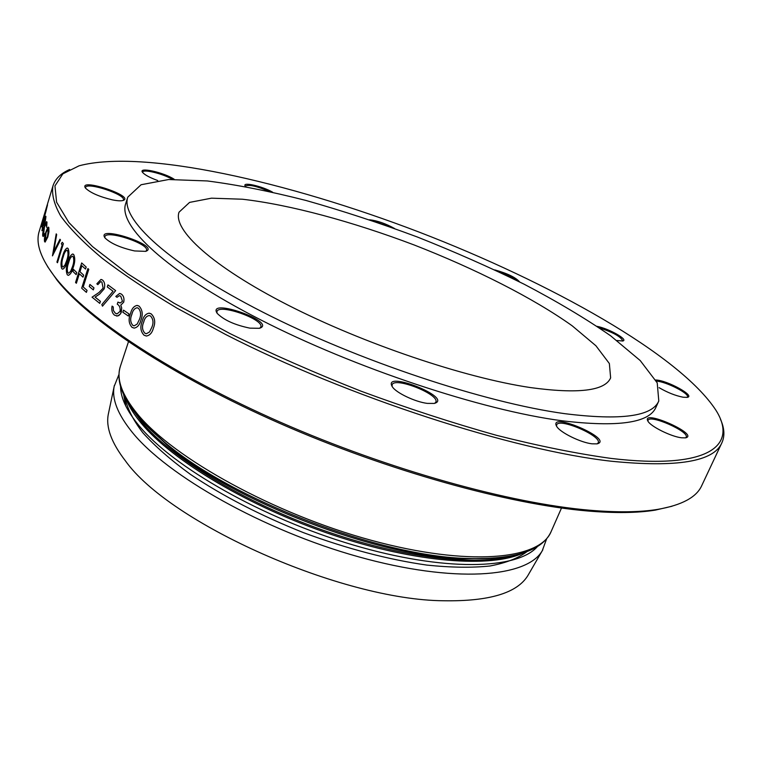 <?xml version="1.0" encoding="UTF-8"?>
<svg xmlns="http://www.w3.org/2000/svg" width="762" height="762" viewBox="0 0 762 762"><rect width="100%" height="100%" fill="white"/><g stroke="black" fill="none" stroke-linecap="round" stroke-linejoin="round"><path stroke-width="1.14" d="M720.481 419.319C724.462 428.139 724.948 435.94 721.919 442.712C714.032 461.562 677.294 467.744 611.705 461.267C513.207 450.428 348.053 397.154 225.562 334.451L176.879 308.086C147.666 290.646 122.663 273.958 101.879 258.013C83.696 242.726 70.009 228.79 60.827 216.208C54.14 204.502 51.521 194.405 52.959 185.918C55.235 178.86 60.808 173.384 69.675 169.497M52.959 185.918L39.243 231.267C35.3 243.402 40.919 259.137 56.093 278.473C88.182 318.726 171.793 374.485 280.349 422.196C388.849 469.849 510.13 503.453 589.798 510.235C617.334 512.569 639.947 512.283 657.654 509.387C681.866 505.177 696.573 497.243 701.754 485.584L721.919 442.712M45.796 211.941L41.681 226.876L45.749 211.684M43.329 219.037L45.301 213.474L41.681 226.876M41.881 223.761L45.196 212.855M42.386 228.914L43.577 222.304M44.025 226.019L45.349 220.913L44.034 226.019L43.596 222.171L42.234 228.61L43.272 227.409L43.129 228.657L41.986 230.705L43.129 228.657M41.929 230.724L43.672 221.342L45.768 216.218M45.911 216.57L45.349 220.913L45.93 216.579M43.539 234.725L44.434 227.105L46.225 223.39M44.453 233.667L44.329 235.048L44.444 233.658L43.605 234.715L43.263 234.344L44.415 227.105L46.139 223.39L46.653 227.371L46.672 221.685M43.12 236.496L44.329 235.048M45.015 242.068L47.777 237.115L48.949 231.619L48.454 227.143M62.541 269.148L62.76 269.157C64.646 268.262 66.17 265.643 67.332 261.309C69.19 256.042 69.428 251.765 68.056 248.479L67.351 248.06M68.161 275.311L68.399 275.33C70.447 274.444 72.047 271.824 73.2 267.472C75.105 262.176 75.257 257.842 73.657 254.47L72.866 254.041M87.887 268.567L88.783 269.338L83.21 286.979L87.039 290.351L86.411 292.37L81.686 288.207L87.887 268.567L88.763 269.329L83.191 286.979L87.03 290.351L86.392 292.36M116.453 316.02L118.815 315.563L120.71 313.553L121.701 307.934L120.777 305.171L123.73 302.162C124.425 298.542 123.663 295.866 121.434 294.113L119.605 293.446L115.805 296.447L116.996 297.294L119.358 295.685L120.767 296.189L122.472 301.285L120.263 302.981L117.929 302.114L117.262 304.171C119.577 305.524 120.501 307.934 120.053 311.382L117.1 313.877L115.224 313.153L113.367 310.458L113.233 306.953L112.09 306.095L113.233 306.953L113.367 310.458M121.434 294.113L119.977 293.484M116.767 313.849L115.243 313.153L113.386 310.467M119.834 302.943L117.929 302.114M133.826 328.06L134.245 328.098C137.493 327.403 139.703 324.793 140.875 320.259C143.123 314.611 142.523 309.896 139.065 306.105L137.474 305.486M146.018 335.975L146.475 336.013C149.895 335.356 152.19 332.746 153.381 328.193C155.677 322.44 154.953 317.668 151.219 313.896L149.504 313.239M123.511 310.172L129.026 313.963L128.349 316.03L122.834 312.23L123.511 310.172L129.007 313.954L128.33 316.02M107.975 284.893L115.653 290.608L102.489 306.162L101.822 304.59L113.033 291.236L107.299 286.941L107.956 284.893L115.634 290.598L102.489 306.162M99.612 294.084L104.232 288.788L99.612 294.084L95.088 297.094L100.413 301.352L99.765 303.39L92.059 297.17L98.993 292.503L103.127 288.131L101.908 282.121L100.917 281.654M100.679 281.626L97.831 284.626L100.698 281.635M97.831 284.626L96.841 283.826L100.946 279.454L102.613 280.121C104.651 282.035 105.185 284.931 104.232 288.788C105.204 284.94 104.67 282.045 102.632 280.121L101.413 279.521M89.916 284.464L93.983 287.874L93.316 289.903L89.249 286.483L89.897 284.464L93.964 287.874L93.316 289.903M79.343 273.768L76.371 283.264L75.552 282.502L81.677 262.966L86.182 267.052L85.525 269.062L81.848 265.728L79.981 271.758L83.639 275.111L83.001 277.13L79.334 273.758L76.352 283.264M73.543 269.443L76.781 272.615L76.152 274.615L72.904 271.434L73.523 269.443L76.762 272.615L76.133 274.615M62.255 242.268L63.37 243.64L57.474 262.747L56.931 262.061L62.208 244.935L61.312 243.802L62.255 242.268L63.351 243.64L57.464 262.747M56.217 233.867L56.664 234.544L53.664 251.822L59.96 239.268L60.503 239.973L52.464 255.87L56.217 233.867L56.655 234.534L53.692 251.765M427.339 403.393C415.271 401.955 396.183 392.887 392.354 386.82C381.524 369.237 454.209 398.021 434.283 403.431L427.339 403.393M592.112 443.827C580.749 442.646 560.137 432.492 556.708 426.444C547.478 410.575 614.953 439.645 597.027 443.865L592.112 443.827M681.495 437.788C671.151 436.626 650.738 426.501 647.957 421.215C640.575 408.337 700.173 434.654 685.552 437.864L681.495 437.788M655.73 380C666.941 380.124 696.154 396.164 687.162 397.373L683.162 397.231C675.418 395.707 667.398 392.516 659.101 387.668M597.094 326.346C609.267 328.736 629.107 340.052 622.64 341.005L616.934 340.5M494.805 269.9C507.406 273.425 515.674 277.425 519.608 281.921M369.532 219.77C377.39 220.685 385.724 223.599 394.545 228.505M245.65 186.604L245.307 186.176C241.525 181.518 262.014 186.071 272.558 192.157M157.734 180.546C149.809 177.632 144.77 174.927 142.599 172.422C137.684 166.602 164.04 172.431 174.269 179.327M112.338 199.854C99.384 196.729 90.44 192.824 85.534 188.147C77.676 177.175 135.75 196.348 123.053 200.492C120.901 201.073 117.329 200.863 112.338 199.854M249.869 328.146C234.801 325.003 223.914 320.088 217.218 313.392C206.14 296.828 278.454 322.421 259.423 328.298L249.869 328.146M134.617 250.946C120.587 247.802 110.719 243.469 105.004 237.944C95.25 224.171 161.62 246.136 145.666 251.355L134.617 250.946M611.219 458.438C708.841 469.954 738.273 445.608 715.947 410.27C679.561 354.54 550.25 282.569 419.005 232.058C287.684 181.775 143.427 148.733 79.096 165.802L62.865 173.841L54.95 185.938L56.598 202.206L68.885 222.533L92.526 246.612L127.711 273.796L173.917 303.162L229.772 333.47C271.129 353.73 314.839 372.942 360.902 391.125C407.327 408.251 452.561 422.996 496.614 435.35C538.972 446.046 577.167 453.742 611.219 458.438M658.797 400.974L655.958 407.27C649.3 422.958 617.963 427.453 561.946 420.757C482.089 410.289 354.654 368.094 260.204 319.611C165.497 271.082 117.824 225.533 125.682 203.721L127.787 197.139L141.084 184.737L168.64 179.527L207.274 180.946C237.401 184.842 270.32 191.357 306.038 200.482C342.595 210.836 379.628 222.98 417.138 236.925C454.352 251.67 490.004 267.414 524.094 284.188C556.746 301.304 585.568 318.487 610.562 335.747L640.213 360.55L657.215 382.857L658.797 400.974C652.272 416.395 621.001 420.634 564.994 413.699C485.146 402.898 357.54 360.521 262.861 312.163C167.926 263.747 120.044 218.57 127.787 197.139M672.027 506.244L655.282 510.121C637.642 513.007 615.125 513.302 587.74 510.997C508.483 504.292 388.02 470.935 280.254 423.586C172.441 376.199 89.344 320.726 57.369 280.597L47.52 266.519M530.457 387.572C464.668 377.828 363.064 343.557 287.588 304.905C211.922 266.214 172.631 229.705 179.032 212.188L189.576 202.397L211.455 198.177L242.421 199.225C290.065 204.683 352.473 221.647 414.061 244.935C475.431 268.843 533.152 297.99 572.205 325.822L595.922 345.767L609.362 363.541L610.638 377.866C605.018 390.868 578.291 394.097 530.457 387.572M528.618 574.281L527.942 575.443C517.293 593.055 489.242 601.494 443.789 600.761C341.414 600.123 169.431 523.227 125.301 460.696C111.433 442.693 105.766 427.244 108.29 414.347L108.566 413.042M142.275 321.173C139.922 326.812 140.541 331.508 144.104 335.251L146.466 336.013C149.866 335.366 152.171 332.756 153.372 328.184C155.658 322.431 154.934 317.668 151.2 313.887L148.961 313.182C145.618 313.906 143.389 316.573 142.275 321.173M150.552 316.011C153.267 319.087 153.705 322.831 151.867 327.241L149.533 331.956L146.428 333.718L144.847 333.204C142.17 330.137 141.789 326.431 143.704 322.078C144.542 318.354 146.323 316.163 149.028 315.525L150.552 316.011M146.085 333.689L144.847 333.204M144.866 333.213C142.189 330.146 141.808 326.431 143.723 322.088C144.561 318.354 146.342 316.163 149.047 315.525L149.028 315.525M130.55 313.43C128.254 319.002 128.749 323.65 132.045 327.374L134.226 328.098C137.465 327.412 139.675 324.803 140.856 320.259C143.104 314.573 142.504 309.858 139.046 306.105L136.979 305.429C133.798 306.191 131.655 308.858 130.55 313.43M138.408 308.219C140.903 311.267 141.256 314.973 139.465 319.345L137.198 324.041L134.226 325.822L132.779 325.336C130.302 322.288 130.007 318.611 131.874 314.315C132.712 310.61 134.417 308.42 136.998 307.753L138.408 308.219M133.922 325.793L132.779 325.336C130.321 322.288 130.026 318.621 131.893 314.325C132.731 310.61 134.436 308.429 137.017 307.753L137.331 307.781M116.977 297.294L119.358 295.685M112.071 306.095C111.328 310.191 112.147 313.22 114.538 315.182L117.672 315.992L120.434 313.973L121.349 312.087L121.682 307.934L120.758 305.171L123.711 302.162C124.406 298.542 123.644 295.866 121.415 294.113M95.088 297.094L100.394 301.352L99.746 303.381M99.593 294.075L95.069 297.085M81.696 262.966L86.163 267.043L85.525 269.062M81.848 265.728L79.962 271.748L83.62 275.111L82.991 277.12M67.961 262.014C66.037 267.233 65.818 271.501 67.304 274.834L68.389 275.33C70.418 274.463 72.019 271.844 73.181 267.472C75.086 262.138 75.238 257.804 73.638 254.47L72.619 254.022C70.637 254.956 69.085 257.623 67.961 262.014M73.047 256.489C74.162 259.223 73.962 262.633 72.466 266.738L70.647 271.301L68.656 273.206L67.942 272.882C66.856 270.148 67.085 266.767 68.618 262.719C69.494 259.175 70.742 256.994 72.352 256.175L73.047 256.489M68.513 273.206L67.942 272.882C66.875 270.158 67.104 266.767 68.637 262.728C69.513 259.175 70.761 256.994 72.371 256.175L72.352 256.175M62.694 256.032C60.827 261.223 60.522 265.433 61.779 268.691L62.741 269.157C64.618 268.272 66.142 265.662 67.313 261.309C69.171 256.013 69.418 251.727 68.037 248.469L67.132 248.041C65.313 249.003 63.827 251.66 62.694 256.032M67.447 250.479C68.399 253.146 68.142 256.518 66.675 260.594L64.903 265.138L63.046 267.062L62.408 266.748C61.493 264.081 61.779 260.737 63.275 256.718C64.16 253.184 65.351 251.003 66.837 250.174L67.447 250.479M62.922 267.062L62.408 266.748M62.427 266.757C61.512 264.09 61.798 260.737 63.294 256.718C64.179 253.194 65.37 251.012 66.856 250.184L66.837 250.174M59.979 239.278L60.484 239.963L52.464 255.87M47.473 228.048L45.796 232.2C44.52 236.639 44.12 239.773 44.577 241.592L45.12 242.068L47.758 237.115L48.93 231.619L48.844 227.581L48.33 227.143L47.473 228.048M48.33 229.248L47.492 236.534L45.501 240.278L45.987 232.781L47.958 228.924L48.33 229.248M45.415 240.278L45.987 232.781L47.968 228.933M46.996 222.152L46.558 221.685L44.263 226.705C42.967 231.229 42.462 234.315 42.758 235.982L43.215 236.496L44.31 235.039M46.644 227.371L46.977 222.142M43.272 227.409L43.11 228.648M44.444 223.809L44.11 220.609L44.958 218.399L44.091 220.599L44.434 223.847L45.263 217.961M43.31 219.037L45.244 213.284M45.787 211.941L47.511 204.873M145.771 251.317L146.485 250.431C149.647 243.916 106.242 229.543 104.87 236.706L104.937 237.858M122.977 200.511L123.406 199.93C126.044 194.634 86.563 181.594 85.573 187.471L85.582 188.204M172.422 179.375C163.316 173.803 143.132 168.821 142.732 172.107L142.713 172.574M269.062 191.376C256.727 186.119 248.86 184.347 245.478 186.042M389.02 226.524L374.075 221.313M517.541 280.883C513.607 277.692 507.511 274.73 499.253 271.996M622.421 341.052L622.659 340.747C620.82 336.642 613.048 332.337 599.323 327.851M687.019 397.402L687.4 396.973C689.781 393.64 665.798 381.467 656.349 381.133M685.552 437.864L686.181 437.217C689.648 431.663 649.815 414.071 648.033 420.319L647.957 421.215M597.237 443.827L598.199 442.865C602.19 436.055 558.813 417.366 556.641 424.92L556.593 426.272M434.645 403.355L435.826 402.136C439.96 394.43 394.364 376.38 392.125 384.82L392.144 386.515M259.737 328.212L260.785 327.031C264.547 319.469 218.827 303.286 216.951 311.553L217.027 313.134M527.018 551.593C518.331 558.175 505.968 562.975 489.947 566.004C471.907 567.881 450.866 567.576 426.834 565.09C388.268 559.594 347.196 548.792 303.6 532.705C260.442 515.493 222.695 496.033 190.348 474.307C170.831 460.077 154.991 446.227 142.837 432.768C132.959 419.786 126.987 407.946 124.93 397.25M123.644 394.621L125.778 406.003M561.499 508.025L551.126 531.581C540.01 559.641 468.754 566.861 371.58 540.382C274.52 514.093 173.907 458.41 137.722 414.338C121.853 394.992 116.081 378.962 120.406 366.246C114.081 386.267 128.626 411.432 164.04 441.731C230.143 499.062 380.705 556.86 468.192 558.479C485.518 559.146 500.291 558.222 512.512 555.698M132.969 410.004C140.36 420.053 150.724 430.625 164.04 441.731L145.418 424.577L166.821 444.722C231.581 500.901 378.4 557.26 464.125 558.851L468.192 558.479C514.779 559.66 542.43 550.697 551.126 531.581M493.509 558.194L464.125 558.851L493.519 558.203M523.504 552.831C491.595 568.252 415.909 562.832 332.794 534.962C249.707 507.149 172.45 460.915 141.332 423.31C134.579 415.214 129.702 407.622 126.711 400.526M120.567 386.42C120.539 397.593 126.625 410.604 138.827 425.463C172.612 466.839 262.471 518.274 353.225 545.001C444.055 571.871 517.522 569.738 537.505 546.478M131.683 408.232L141.742 422.11C171.593 458.01 243.249 501.882 322.517 530.009C401.812 558.155 477.622 566.823 514.655 555.241M114.386 385.372L114.167 386.42C111.728 398.936 117.653 414.099 131.94 431.911C167.021 475.736 263.509 530.362 358.683 556.841C453.942 583.482 527.018 577.672 542.258 550.745L542.83 549.773M128.454 341.795L120.406 366.246M527.942 575.443L542.258 550.745L546.706 538.639M118.967 374.447L114.167 386.42L108.29 414.347M655.282 510.121L657.654 509.387M57.369 280.597L56.093 278.473"/></g></svg>
